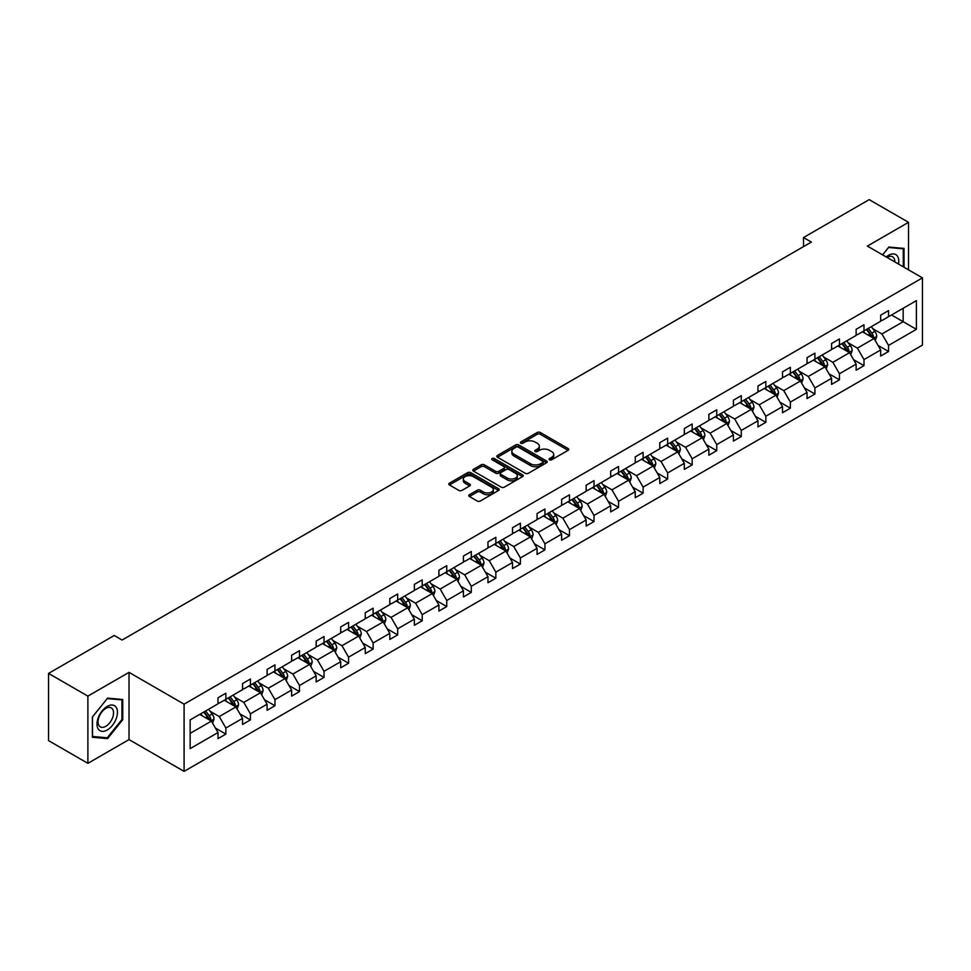 <?xml version="1.0" encoding="UTF-8"?>
<svg xmlns="http://www.w3.org/2000/svg" width="971" height="971" viewBox="0 0 971 971"><rect width="100%" height="100%" fill="white"/><g stroke="black" fill="none" stroke-linecap="round" stroke-linejoin="round"><path stroke-width="1.46" d="M549.537 459.793A1.529 0.886 0 0 0 551.698 459.793L568.108 450.326A2.185 1.262 0 0 0 568.751 449.427A2.185 1.262 0 0 0 568.108 448.541L540.313 432.496A2.185 1.262 0 0 0 537.218 432.496L520.82 441.963A1.529 0.886 0 0 0 520.371 442.594A1.529 0.886 0 0 0 520.82 443.213A1.529 0.886 0 0 0 522.981 443.213L525.105 441.987A6.991 4.03 0 0 1 534.985 441.987L537.303 443.322A6.991 4.03 0 0 1 539.342 446.175A6.991 4.03 0 0 1 537.303 449.027L535.179 450.253A1.529 0.886 0 0 0 534.73 450.884A1.529 0.886 0 0 0 535.179 451.503A1.529 0.886 0 0 0 537.339 451.503L539.463 450.277A6.991 4.03 0 0 1 549.343 450.277L551.662 451.612A6.991 4.03 0 0 1 553.713 454.464A6.991 4.03 0 0 1 551.662 457.317L549.537 458.555A1.529 0.886 0 0 0 549.088 459.174A1.529 0.886 0 0 0 549.537 459.793L549.537 458.555M469.43 494.725A2.185 1.262 0 0 0 468.787 495.623A2.185 1.262 0 0 0 469.43 496.509L477.222 501.012A2.185 1.262 0 0 0 480.317 501.012L498.536 490.489A2.185 1.262 0 0 0 499.179 489.602A2.185 1.262 0 0 0 498.536 488.704L470.741 472.659A2.185 1.262 0 0 0 467.646 472.659L449.427 483.182A2.185 1.262 0 0 0 448.784 484.068A2.185 1.262 0 0 0 449.427 484.966L458.846 490.404A2.185 1.262 0 0 0 461.941 490.404L469.733 485.901A2.185 1.262 0 0 0 470.377 485.002A2.185 1.262 0 0 0 469.733 484.116L465.06 481.422A5.838 3.374 0 0 1 463.349 479.031A5.838 3.374 0 0 1 466.966 475.911A5.838 3.374 0 0 1 473.326 476.652L491.629 487.211A5.838 3.374 0 0 1 493.341 489.602A5.838 3.374 0 0 1 489.736 492.71A5.838 3.374 0 0 1 483.364 491.981L480.317 490.221A2.185 1.262 0 0 0 477.222 490.221L469.43 494.725L469.43 496.509M129.022 672.369L87.888 696.122L48.55 673.413L48.55 740.63L87.888 763.34L129.022 739.586L184.089 771.375L184.089 704.157L129.022 672.369L129.022 739.586M908.528 269.841L908.528 222.323L867.382 246.088L922.45 277.876L184.089 704.157M908.528 222.323L869.191 199.625L803.503 237.543L803.503 246.622M48.55 673.413L114.238 635.495L122.103 640.035L811.38 242.082L803.503 237.543M525.25 473.278A2.185 1.262 0 0 0 528.345 473.278L546.564 462.766A2.185 1.262 0 0 0 547.207 461.868A2.185 1.262 0 0 0 546.564 460.982L518.769 444.924A2.185 1.262 0 0 0 515.674 444.924L497.455 455.448A2.185 1.262 0 0 0 496.812 456.346A2.185 1.262 0 0 0 497.455 457.232L525.25 473.278M492.734 460.133A1.529 0.886 0 0 1 494.288 460.339L494.288 458.53L522.556 474.843A2.185 1.262 0 0 1 523.187 475.729A2.185 1.262 0 0 1 522.556 476.627L504.325 487.151A2.185 1.262 0 0 1 501.242 487.151L473.447 471.093L473.447 469.321A2.185 1.262 0 0 0 472.804 470.207A2.185 1.262 0 0 0 473.447 471.093M473.447 469.321L481.24 464.818A2.185 1.262 0 0 1 484.335 464.818L495.598 471.323A2.185 1.262 0 0 0 498.693 471.323L503.864 468.338A2.185 1.262 0 0 0 504.507 467.439A2.185 1.262 0 0 0 503.864 466.553L492.127 459.781A1.529 0.886 0 0 1 491.678 459.149A1.529 0.886 0 0 1 492.625 458.336A1.529 0.886 0 0 1 494.288 458.53M87.888 696.122L87.888 763.34M190.146 719.924L218.002 703.841L218.002 697.761L225.867 693.221L225.867 699.302L242.544 689.677L242.544 683.584L250.409 679.045L250.409 685.138L267.086 675.5L267.086 669.42L274.951 664.88L274.951 670.961L291.628 661.336L291.628 655.243L299.493 650.704L299.493 656.797L316.17 647.159L316.17 641.078L324.035 636.539L324.035 642.62L340.712 632.995L340.712 626.902L348.577 622.362L348.577 628.455L365.254 618.818L365.254 612.737L373.131 608.198L373.131 614.279L389.808 604.654L389.808 598.561L397.673 594.021L397.673 600.114L414.35 590.477L414.35 584.396L422.215 579.857L422.215 585.938L438.892 576.313L438.892 570.22L446.757 565.68L446.757 571.773L463.434 562.136L463.434 556.055L471.299 551.516L471.299 557.597L487.976 547.972L487.976 541.891L495.841 537.339L495.841 543.432L512.518 533.795L512.518 527.714L520.383 523.175L520.383 529.256L537.06 519.631L537.06 513.55L544.937 508.998L544.937 515.091L561.614 505.466L561.614 499.373L569.479 494.834L569.479 500.915L586.156 491.29L586.156 485.209L594.021 480.657L594.021 486.75L610.698 477.125L610.698 471.032L618.563 466.493L618.563 472.574L635.24 462.949L635.24 456.868L643.105 452.328L643.105 458.409L659.782 448.784L659.782 442.691L667.647 438.152L667.647 444.233L684.324 434.607L684.324 428.527L692.189 423.987L692.189 430.068L708.866 420.443L708.866 414.35L716.744 409.811L716.744 415.904L733.421 406.266L733.421 400.186L741.286 395.646L741.286 401.727L757.963 392.102L757.963 386.009L765.828 381.469L765.828 387.563L782.505 377.925L782.505 371.844L790.37 367.305L790.37 373.386L807.047 363.761L807.047 357.668L814.912 353.128L814.912 359.221L831.589 349.584L831.589 343.503L839.454 338.964L839.454 345.045L856.131 335.42L856.131 329.327L863.996 324.787L863.996 330.88L880.673 321.243L880.673 315.162L888.55 310.623L888.55 316.704L916.393 300.634L916.393 329.327L888.55 345.409L888.55 351.502L880.673 356.041L880.673 349.948L863.996 359.586L863.996 365.666L856.131 370.206L856.131 364.125L839.454 373.75L839.454 379.831L831.589 384.382L831.589 378.289L814.912 387.927L814.912 394.008L807.047 398.547L807.047 392.466L790.37 402.091L790.37 408.172L782.505 412.724L782.505 406.631L765.828 416.256L765.828 422.349L757.963 426.888L757.963 420.807L741.286 430.432L741.286 436.513L733.421 441.065L733.421 434.972L716.744 444.597L716.744 450.69L708.866 455.229L708.866 449.148L692.189 458.773L692.189 464.854L684.324 469.406L684.324 463.313L667.647 472.938L667.647 479.031L659.782 483.57L659.782 477.489L643.105 487.114L643.105 493.195L635.24 497.735L635.24 491.654L618.563 501.279L618.563 507.372L610.698 511.911L610.698 505.83L594.021 515.455L594.021 521.536L586.156 526.076L586.156 519.995L569.479 529.62L569.479 535.713L561.614 540.252L561.614 534.159L544.937 543.796L544.937 549.877L537.06 554.417L537.06 548.336L520.383 557.961L520.383 564.054L512.518 568.593L512.518 562.5L495.841 572.137L495.841 578.218L487.976 582.758L487.976 576.677L471.299 586.302L471.299 592.395L463.434 596.934L463.434 590.841L446.757 600.479L446.757 606.559L438.892 611.099L438.892 605.018L422.215 614.643L422.215 620.736L414.35 625.275L414.35 619.182L397.673 628.82L397.673 634.9L389.808 639.44L389.808 633.359L373.131 642.984L373.131 649.065L365.254 653.617L365.254 647.523L348.577 657.161L348.577 663.242L340.712 667.781L340.712 661.7L324.035 671.325L324.035 677.406L316.17 681.958L316.17 675.865L299.493 685.49L299.493 691.583L291.628 696.122L291.628 690.041L274.951 699.666L274.951 705.747L267.086 710.299L267.086 704.206L250.409 713.831L250.409 719.924L242.544 724.463L242.544 718.382L225.867 728.007L225.867 734.088L218.002 738.64L218.002 732.547L190.146 748.629L190.146 719.924M184.089 771.375L922.45 345.093L922.45 277.876M224.289 700.212L235.929 706.937L219.252 716.562L210.149 711.306M219.252 716.562L225.867 728.007M235.929 706.937L242.544 718.382M218.002 702.385L219.252 703.113L225.867 699.302M248.831 686.036L260.471 692.76L243.794 702.385L234.691 697.129M243.794 702.385L250.409 713.831M260.471 692.76L267.086 704.206M242.544 688.221L243.794 688.949L250.409 685.138M273.373 671.871L285.025 678.595L268.348 688.221L259.233 682.965M268.348 688.221L274.951 699.666M285.025 678.595L291.628 690.041M267.086 674.056L268.348 674.772L274.951 670.961M297.915 657.695L309.567 664.419L292.89 674.056L283.775 668.788M292.89 674.056L299.493 685.49M309.567 664.419L316.17 675.865M291.628 659.879L292.89 660.608L299.493 656.797M322.469 643.53L334.109 650.254L317.432 659.879L308.329 654.624M317.432 659.879L324.035 671.325M334.109 650.254L340.712 661.7M316.17 645.715L317.432 646.431L324.035 642.62M347.011 629.354L358.651 636.078L341.974 645.715L332.871 640.447M341.974 645.715L348.577 657.161M358.651 636.078L365.254 647.523M340.712 631.538L341.974 632.267L348.577 628.455M371.553 615.189L383.193 621.913L366.516 631.538L357.413 626.283M366.516 631.538L373.131 642.984M383.193 621.913L389.808 633.359M365.254 617.374L366.516 618.09L373.131 614.279M396.095 601.025L407.735 607.737L391.058 617.374L381.955 612.106M391.058 617.374L397.673 628.82M407.735 607.737L414.35 619.182M389.808 603.197L391.058 603.926L397.673 600.114M420.637 586.848L432.277 593.572L415.6 603.197L406.497 597.942M415.6 603.197L422.215 614.643M432.277 593.572L438.892 605.018M414.35 589.033L415.6 589.761L422.215 585.938M445.179 572.684L456.831 579.396L440.154 589.033L431.039 583.777M440.154 589.033L446.757 600.479M456.831 579.396L463.434 590.841M438.892 574.856L440.154 575.585L446.757 571.773M469.721 558.507L481.373 565.231L464.696 574.856L455.581 569.601M464.696 574.856L471.299 586.302M481.373 565.231L487.976 576.677M463.434 560.692L464.696 561.42L471.299 557.597M494.275 544.343L505.915 551.055L489.238 560.692L480.135 555.436M489.238 560.692L495.841 572.137M505.915 551.055L512.518 562.5M487.976 546.515L489.238 547.243L495.841 543.432M518.817 530.166L530.457 536.89L513.78 546.515L504.677 541.26M513.78 546.515L520.383 557.961M530.457 536.89L537.06 548.336M512.518 532.351L513.78 533.079L520.383 529.256M543.359 516.002L554.999 522.714L538.322 532.351L529.219 527.095M538.322 532.351L544.937 543.796M554.999 522.714L561.614 534.159M537.06 518.174L538.322 518.902L544.937 515.091M567.901 501.825L579.541 508.549L562.864 518.174L553.761 512.919M562.864 518.174L569.479 529.62M579.541 508.549L586.156 519.995M561.614 504.01L562.864 504.738L569.479 500.915M592.444 487.66L604.083 494.385L587.406 504.01L578.303 498.754M587.406 504.01L594.021 515.455M604.083 494.385L610.698 505.83M586.156 489.833L587.406 490.561L594.021 486.75M616.986 473.484L628.638 480.208L611.961 489.833L602.845 484.578M611.961 489.833L618.563 501.279M628.638 480.208L635.24 491.654M610.698 475.669L611.961 476.397L618.563 472.574M641.54 459.319L653.18 466.044L636.503 475.669L627.387 470.413M636.503 475.669L643.105 487.114M653.18 466.044L659.782 477.489M635.24 461.492L636.503 462.22L643.105 458.409M666.082 445.143L677.722 451.867L661.045 461.492L651.942 456.236M661.045 461.492L667.647 472.938M677.722 451.867L684.324 463.313M659.782 447.328L661.045 448.056L667.647 444.233M690.624 430.978L702.264 437.703L685.587 447.328L676.484 442.072M685.587 447.328L692.189 458.773M702.264 437.703L708.866 449.148M684.324 433.151L685.587 433.879L692.189 430.068M715.166 416.802L726.806 423.526L710.129 433.151L701.026 427.895M710.129 433.151L716.744 444.597M726.806 423.526L733.421 434.972M708.866 418.987L710.129 419.715L716.744 415.904M739.708 402.637L751.348 409.361L734.671 418.987L725.568 413.731M734.671 418.987L741.286 430.432M751.348 409.361L757.963 420.807M733.421 404.81L734.671 405.538L741.286 401.727M764.25 388.461L775.89 395.185L759.213 404.822L750.11 399.554M759.213 404.822L765.828 416.256M775.89 395.185L782.505 406.631M757.963 390.645L759.213 391.374L765.828 387.563M788.792 374.296L800.444 381.02L783.767 390.645L774.652 385.39M783.767 390.645L790.37 402.091M800.444 381.02L807.047 392.466M782.505 376.481L783.767 377.197L790.37 373.386M813.346 360.12L824.986 366.844L808.309 376.481L799.194 371.213M808.309 376.481L814.912 387.927M824.986 366.844L831.589 378.289M807.047 362.304L808.309 363.033L814.912 359.221M837.888 345.955L849.528 352.679L832.851 362.304L823.748 357.049M832.851 362.304L839.454 373.75M849.528 352.679L856.131 364.125M831.589 348.14L832.851 348.856L839.454 345.045M862.43 331.791L874.07 338.503L857.393 348.14L848.29 342.872M857.393 348.14L863.996 359.586M874.07 338.503L880.673 349.948M856.131 333.963L857.393 334.692L863.996 330.88M891.536 314.98L903.176 321.704L881.935 333.963L872.832 328.708M881.935 333.963L888.55 345.409M916.393 329.327L903.176 321.704L903.176 308.256L916.393 300.634M880.673 319.799L881.935 320.527L888.55 316.704M190.146 733.36L211.387 721.101L199.747 714.377M211.387 721.101L218.002 732.547M878.087 345.458L888.55 351.502M853.533 359.622L863.996 365.666M828.991 373.799L839.454 379.831M804.449 387.963L814.912 394.008M779.907 402.14L790.37 408.172M755.365 416.304L765.828 422.349M730.823 430.481L741.286 436.513M706.281 444.645L716.744 450.69M681.727 458.822L692.189 464.854M657.185 472.986L667.647 479.031M632.643 487.163L643.105 493.195M608.101 501.327L618.563 507.372M583.559 515.504L594.021 521.536M559.017 529.668L569.479 535.713M534.475 543.845L544.937 549.877M509.921 558.009L520.383 564.054M485.379 572.174L495.841 578.218M460.837 586.35L471.299 592.395M436.295 600.515L446.757 606.559M411.753 614.692L422.215 620.736M387.211 628.856L397.673 634.9M362.669 643.033L373.131 649.065M338.114 657.197L348.577 663.242M313.572 671.374L324.035 677.406M289.03 685.538L299.493 691.583M264.488 699.715L274.951 705.747M239.946 713.879L250.409 719.924M215.404 728.056L225.867 734.088M904.037 267.243L904.037 248.406L888.866 247.047L882.578 254.851M122.734 719.729L122.734 699.496L107.55 698.137L92.366 717.023L92.366 737.268L107.55 738.615L122.734 719.729L121.945 719.28M550.144 460.011L551.662 459.137A6.991 4.03 0 0 0 553.713 456.285L553.713 454.464M539.342 446.175L539.342 447.995A6.991 4.03 0 0 1 537.303 450.847L535.786 451.721M568.084 450.338L540.313 434.304A2.185 1.262 0 0 0 537.218 434.304L521.427 443.431M546.539 462.779L518.769 446.745A2.185 1.262 0 0 0 515.674 446.745L497.492 457.256M542.704 462.499A1.529 0.886 0 0 0 543.153 461.868A1.529 0.886 0 0 0 542.704 461.249L518.308 447.158A1.529 0.886 0 0 0 516.147 447.158L513.902 448.456A6.991 4.03 0 0 0 511.863 451.309A6.991 4.03 0 0 0 513.902 454.161L530.579 463.786A6.991 4.03 0 0 0 540.471 463.786L542.704 462.499L542.704 464.308A1.529 0.886 0 0 0 543.153 463.689L543.153 461.868M511.863 451.309L511.863 453.117A6.991 4.03 0 0 0 513.902 455.969L513.902 454.161M542.704 464.308L540.471 465.607A6.991 4.03 0 0 1 530.579 465.607L513.902 455.969M473.472 471.117L481.24 466.626L481.24 464.818M504.507 467.439L504.507 469.26A2.185 1.262 0 0 1 503.864 470.146L498.693 473.132A2.185 1.262 0 0 1 495.598 473.132L484.335 466.626A2.185 1.262 0 0 0 481.24 466.626M494.288 460.339L522.519 476.64M507.299 478.072A5.838 3.374 0 0 0 513.671 478.8A5.838 3.374 0 0 0 517.276 475.693A5.838 3.374 0 0 0 515.565 473.302L509.12 469.588A2.185 1.262 0 0 0 506.025 469.588L500.854 472.574A2.185 1.262 0 0 0 500.211 473.46A2.185 1.262 0 0 0 500.854 474.358L507.299 478.072L507.299 479.892A5.838 3.374 0 0 0 513.671 480.621A5.838 3.374 0 0 0 517.276 477.501L517.276 475.693M500.211 473.46L500.211 475.28A2.185 1.262 0 0 0 500.854 476.166L500.854 474.358M507.299 479.892L500.854 476.166M493.341 489.602L493.341 491.411A5.838 3.374 0 0 1 489.736 494.53A5.838 3.374 0 0 1 483.364 493.802L480.317 492.042A2.185 1.262 0 0 0 477.222 492.042L469.454 496.521M463.349 479.031L463.349 480.851A5.838 3.374 0 0 0 465.06 483.23L465.06 481.422M469.733 484.116L469.733 485.901L465.06 483.23M498.511 490.513L470.741 474.479A2.185 1.262 0 0 0 467.646 474.479L449.452 484.978L449.427 483.182M105.948 737.693L107.55 738.615M875.272 340.578L876.716 336.403A5.899 3.399 -120 0 0 874.835 331.378L871.303 326.669M864.967 333.247L863.437 331.208M873.196 338.005L873.524 336.646A5.899 3.399 -120 0 0 871.837 333.102L868.305 328.392M866.836 329.242L870.72 334.437A2.998 1.736 60 0 1 871.266 335.347L873.524 336.646M866.423 329.485L869.955 334.194A5.899 3.399 60 0 1 871.424 336.973M850.717 354.743L852.174 350.567A5.899 3.399 -120 0 0 850.293 345.542L846.761 340.833M840.425 347.424L838.883 345.373M848.654 352.17L848.982 350.822A5.899 3.399 -120 0 0 847.295 347.278L843.763 342.557M842.294 343.406L846.178 348.601A2.998 1.736 60 0 1 846.724 349.511L848.982 350.822M841.881 343.649L845.413 348.358A5.899 3.399 60 0 1 846.882 351.15M826.175 368.919L827.62 364.744A5.899 3.399 -120 0 0 825.738 359.719L822.206 354.998M815.871 361.588L814.341 359.549M824.112 366.346L824.44 364.987A5.899 3.399 -120 0 0 822.753 361.443L819.221 356.733M817.74 357.583L821.636 362.766A2.998 1.736 60 0 1 822.182 363.688L824.44 364.987M817.339 357.814L820.871 362.535A5.899 3.399 60 0 1 822.34 365.314M898.503 264.051A14.468 8.351 120 0 0 886.22 256.951M894.849 261.939A10.948 6.324 120 0 0 892.592 256.805A10.948 6.324 120 0 0 886.996 257.412M882.615 254.875L888.55 247.496L903.261 248.807L903.261 266.794M902.277 248.248L903.261 248.807M116.095 718.989A14.468 8.351 120 0 0 112.345 705.019A14.468 8.351 120 0 0 98.374 717.399A14.468 8.351 120 0 0 102.125 731.369A14.468 8.351 120 0 0 116.095 718.989M112.502 717.97A10.948 6.324 120 0 0 111.277 707.883A10.948 6.324 120 0 0 99.091 716.768A10.948 6.324 120 0 0 100.329 726.854A10.948 6.324 120 0 0 112.502 717.97M92.524 736.491L92.524 716.877L107.235 698.586L121.945 699.897L121.945 719.511L107.235 737.814L92.366 736.406M120.974 699.338L121.945 699.897M801.633 383.084L803.078 378.908A5.899 3.399 -120 0 0 801.196 373.884L797.664 369.174M791.329 375.765L789.799 373.714M799.57 380.511L799.898 379.163A5.899 3.399 -120 0 0 798.211 375.619L794.679 370.898M793.198 371.747L797.094 376.942A2.998 1.736 60 0 1 797.64 377.853L799.898 379.163M792.785 371.99L796.317 376.699A5.899 3.399 60 0 1 797.798 379.491M777.091 397.26L778.536 393.085A5.899 3.399 -120 0 0 776.654 388.06L773.122 383.339M766.787 389.929L765.257 387.89M775.028 394.687L775.356 393.328A5.899 3.399 -120 0 0 773.669 389.784L770.137 385.074M768.656 385.924L772.54 391.107A2.998 1.736 60 0 1 773.086 392.029L775.356 393.328M768.243 386.155L771.775 390.876A5.899 3.399 60 0 1 773.244 393.656M752.549 411.425L753.994 407.25A5.899 3.399 -120 0 0 752.112 402.225L748.58 397.515M742.245 404.106L740.715 402.055M750.486 408.852L750.814 407.504A5.899 3.399 -120 0 0 749.127 403.96L745.594 399.239M744.114 400.088L747.998 405.283A2.998 1.736 60 0 1 748.544 406.194L750.814 407.504M743.701 400.331L747.233 405.041A5.899 3.399 60 0 1 748.702 407.832M728.007 425.601L729.452 421.426A5.899 3.399 -120 0 0 727.57 416.401L724.038 411.68M717.703 418.27L716.173 416.231M725.932 423.028L726.272 421.669A5.899 3.399 -120 0 0 724.584 418.125L721.052 413.415M719.572 414.265L723.456 419.448A2.998 1.736 60 0 1 724.002 420.37L726.272 421.669M719.159 414.496L722.691 419.217A5.899 3.399 60 0 1 724.16 421.997M703.465 439.766L704.91 435.591A5.899 3.399 -120 0 0 703.028 430.566L699.496 425.856M693.16 432.435L691.631 430.396M701.39 437.193L701.717 435.845A5.899 3.399 -120 0 0 700.03 432.301L696.498 427.58M695.03 428.429L698.914 433.624A2.998 1.736 60 0 1 699.46 434.535L701.717 435.845M694.617 428.672L698.149 433.382A5.899 3.399 60 0 1 699.618 436.173M678.911 453.943L680.368 449.755A5.899 3.399 -120 0 0 678.486 444.742L674.954 440.021M668.618 446.611L667.077 444.572M676.848 451.369L677.175 450.01A5.899 3.399 -120 0 0 675.488 446.466L671.956 441.756M670.488 442.606L674.372 447.789A2.998 1.736 60 0 1 674.918 448.711L677.175 450.01M670.075 442.837L673.607 447.558A5.899 3.399 60 0 1 675.076 450.338M654.369 468.107L655.813 463.932A5.899 3.399 -120 0 0 653.932 458.907L650.4 454.197M644.064 460.776L642.535 458.737M652.306 465.534L652.633 464.187A5.899 3.399 -120 0 0 650.946 460.63L647.414 455.921M645.933 456.771L649.83 461.965A2.998 1.736 60 0 1 650.376 462.876L652.633 464.187M645.533 457.013L649.065 461.723A5.899 3.399 60 0 1 650.534 464.514M629.827 482.284L631.271 478.096A5.899 3.399 -120 0 0 629.39 473.083L625.858 468.362M619.522 474.953L617.993 472.901M627.764 479.71L628.091 478.351A5.899 3.399 -120 0 0 626.404 474.807L622.872 470.085M621.391 470.947L625.288 476.13A2.998 1.736 60 0 1 625.834 477.04L628.091 478.351M620.979 471.178L624.511 475.899A5.899 3.399 60 0 1 625.992 478.679M605.285 496.448L606.729 492.273A5.899 3.399 -120 0 0 604.848 487.248L601.316 482.538M594.98 489.117L593.451 487.078M603.222 493.875L603.549 492.528A5.899 3.399 -120 0 0 601.862 488.971L598.33 484.262M596.849 485.112L600.733 490.306A2.998 1.736 60 0 1 601.28 491.217L603.549 492.528M596.437 485.354L599.969 490.064A5.899 3.399 60 0 1 601.437 492.855M580.743 510.625L582.187 506.437A5.899 3.399 -120 0 0 580.306 501.424L576.774 496.703M570.438 503.294L568.909 501.242M578.68 508.051L579.007 506.692A5.899 3.399 -120 0 0 577.32 503.148L573.788 498.426M572.307 499.288L576.191 504.471A2.998 1.736 60 0 1 576.738 505.381L579.007 506.692M571.895 499.519L575.427 504.24A5.899 3.399 60 0 1 576.895 507.02M556.201 524.789L557.645 520.614A5.899 3.399 -120 0 0 555.764 515.589L552.232 510.88M545.896 517.458L544.367 515.419M554.125 522.216L554.465 520.869A5.899 3.399 -120 0 0 552.778 517.312L549.246 512.603M547.765 513.453L551.649 518.648A2.998 1.736 60 0 1 552.196 519.558L554.465 520.869M547.353 513.695L550.885 518.405A5.899 3.399 60 0 1 552.353 521.196M531.659 538.966L533.103 534.778A5.899 3.399 -120 0 0 531.222 529.765L527.69 525.044M521.354 531.635L519.825 529.583M529.583 536.393L529.911 535.033A5.899 3.399 -120 0 0 528.224 531.489L524.692 526.768M523.223 527.629L527.107 532.812A2.998 1.736 60 0 1 527.654 533.722L529.911 535.033M522.811 527.86L526.343 532.581A5.899 3.399 60 0 1 527.811 535.361M507.105 553.13L508.561 548.955A5.899 3.399 -120 0 0 506.68 543.93L503.148 539.221M496.812 545.799L495.271 543.76M505.041 550.557L505.369 549.21A5.899 3.399 -120 0 0 503.682 545.653L500.15 540.944M498.681 541.794L502.565 546.989A2.998 1.736 60 0 1 503.112 547.899L505.369 549.21M498.269 542.036L501.801 546.746A5.899 3.399 60 0 1 503.269 549.537M482.563 567.307L484.007 563.119A5.899 3.399 -120 0 0 482.126 558.107L478.594 553.385M472.258 559.976L470.729 557.924M480.499 564.734L480.827 563.374A5.899 3.399 -120 0 0 479.14 559.83L475.608 555.109M474.127 555.97L478.023 561.153A2.998 1.736 60 0 1 478.569 562.063L480.827 563.374M473.727 556.201L477.259 560.922A5.899 3.399 60 0 1 478.727 563.702M458.021 581.471L459.465 577.296A5.899 3.399 -120 0 0 457.584 572.271L454.052 567.562M447.716 574.14L446.187 572.101M455.957 578.898L456.285 577.539A5.899 3.399 -120 0 0 454.598 573.995L451.066 569.285M449.585 570.135L453.481 575.33A2.998 1.736 60 0 1 454.027 576.24L456.285 577.539M449.172 570.378L452.704 575.087A5.899 3.399 60 0 1 454.173 577.866M433.479 595.648L434.923 591.46A5.899 3.399 -120 0 0 433.042 586.448L429.51 581.726M423.174 588.317L421.645 586.266M431.415 593.063L431.743 591.715A5.899 3.399 -120 0 0 430.056 588.171L426.524 583.45M425.043 584.311L428.927 589.494A2.998 1.736 60 0 1 429.473 590.404L431.743 591.715M424.63 584.542L428.162 589.263A5.899 3.399 60 0 1 429.631 592.043M408.937 609.812L410.381 605.637A5.899 3.399 -120 0 0 408.5 600.612L404.968 595.903M398.632 602.481L397.103 600.442M406.873 607.239L407.201 605.88A5.899 3.399 -120 0 0 405.514 602.336L401.982 597.626M400.501 598.476L404.385 603.671A2.998 1.736 60 0 1 404.931 604.581L407.201 605.88M400.088 598.719L403.62 603.428A5.899 3.399 60 0 1 405.089 606.207M384.395 623.977L385.839 619.801A5.899 3.399 -120 0 0 383.958 614.789L380.426 610.067M374.09 616.658L372.561 614.607M382.319 621.404L382.659 620.056A5.899 3.399 -120 0 0 380.972 616.512L377.44 611.791M375.959 612.64L379.843 617.835A2.998 1.736 60 0 1 380.389 618.745L382.659 620.056M375.546 612.883L379.078 617.605A5.899 3.399 60 0 1 380.547 620.384M359.853 638.153L361.297 633.978A5.899 3.399 -120 0 0 359.416 628.953L355.884 624.232M349.548 630.822L348.019 628.783M357.777 635.58L358.105 634.221A5.899 3.399 -120 0 0 356.418 630.677L352.886 625.967M351.417 626.817L355.301 632A2.998 1.736 60 0 1 355.847 632.922L358.105 634.221M351.004 627.048L354.536 631.769A5.899 3.399 60 0 1 356.005 634.548M335.298 652.318L336.755 648.143A5.899 3.399 -120 0 0 334.874 643.118L331.342 638.408M325.006 644.999L323.464 642.948M333.235 649.745L333.563 648.397A5.899 3.399 -120 0 0 331.876 644.853L328.344 640.132M326.875 640.981L330.759 646.176A2.998 1.736 60 0 1 331.305 647.087L333.563 648.397M326.462 641.224L329.994 645.933A5.899 3.399 60 0 1 331.463 648.725M310.756 666.494L312.201 662.319A5.899 3.399 -120 0 0 310.319 657.294L306.787 652.573M300.452 659.163L298.922 657.124M308.693 663.921L309.021 662.562A5.899 3.399 -120 0 0 307.334 659.018L303.802 654.308M302.321 655.158L306.217 660.341A2.998 1.736 60 0 1 306.763 661.263L309.021 662.562M301.92 655.389L305.452 660.11A5.899 3.399 60 0 1 306.921 662.89M286.214 680.659L287.659 676.484A5.899 3.399 -120 0 0 285.777 671.459L282.245 666.749M275.91 673.34L274.38 671.289M284.151 678.086L284.479 676.738A5.899 3.399 -120 0 0 282.792 673.194L279.26 668.473M277.779 669.322L281.675 674.517A2.998 1.736 60 0 1 282.221 675.428L284.479 676.738M277.366 669.565L280.898 674.275A5.899 3.399 60 0 1 282.367 677.066M261.672 694.835L263.117 690.66A5.899 3.399 -120 0 0 261.235 685.635L257.703 680.914M251.368 687.504L249.838 685.465M259.609 692.262L259.937 690.903A5.899 3.399 -120 0 0 258.25 687.359L254.718 682.649M253.237 683.499L257.121 688.682A2.998 1.736 60 0 1 257.667 689.604L259.937 690.903M252.824 683.73L256.356 688.451A5.899 3.399 60 0 1 257.825 691.231M237.13 709L238.575 704.825A5.899 3.399 -120 0 0 236.693 699.8L233.161 695.09M226.826 701.681L225.296 699.63M235.067 706.427L235.395 705.08A5.899 3.399 -120 0 0 233.708 701.535L230.176 696.814M228.695 697.663L232.579 702.858A2.998 1.736 60 0 1 233.125 703.769L235.395 705.08M228.282 697.906L231.814 702.616A5.899 3.399 60 0 1 233.283 705.407M212.588 723.177L214.033 718.989A5.899 3.399 -120 0 0 212.151 713.976L208.619 709.255M202.284 715.845L200.754 713.806M210.513 720.603L210.853 719.244A5.899 3.399 -120 0 0 209.166 715.7L205.634 710.99M204.153 711.84L208.037 717.023A2.998 1.736 60 0 1 208.583 717.945L210.853 719.244M203.74 712.071L207.272 716.792A5.899 3.399 60 0 1 208.741 719.572M551.662 459.137L551.662 457.317M535.179 451.503L535.179 450.253M537.303 450.847L537.303 449.027M520.82 443.213L520.82 441.963M537.218 434.304L537.218 432.496M540.313 434.304L540.313 432.496M568.108 450.326L568.108 448.541M497.455 457.232L497.455 455.448M515.674 446.745L515.674 444.924M518.769 446.745L518.769 444.924M546.564 462.766L546.564 460.982M530.579 465.607L530.579 463.786M540.471 465.607L540.471 463.786M484.335 466.626L484.335 464.818M495.598 473.132L495.598 471.323M498.693 473.132L498.693 471.323M503.864 470.146L503.864 468.338M522.556 476.627L522.556 474.843M477.222 492.042L477.222 490.221M480.317 492.042L480.317 490.221M483.364 493.802L483.364 491.981M467.646 474.479L467.646 472.659M470.741 474.479L470.741 472.659M498.536 490.489L498.536 488.704M873.645 338.26L876.679 336.512M871.837 333.102L874.835 331.378M868.28 335.165L869.955 334.194M849.103 352.437L852.125 350.689M847.295 347.278L850.293 345.542M843.738 349.329L845.413 348.358M824.561 366.601L827.583 364.853M822.753 361.443L825.738 359.719M819.184 363.506L820.871 362.535M800.019 380.778L803.041 379.018M798.211 375.619L801.196 373.884M794.642 377.67L796.317 376.699M775.465 394.942L778.499 393.194M773.669 389.784L776.654 388.06M770.1 391.847L771.775 390.876M750.923 409.119L753.957 407.359M749.127 403.96L752.112 402.225M745.558 406.012L747.233 405.041M726.381 423.283L729.415 421.535M724.584 418.125L727.57 416.401M721.016 420.188L722.691 419.217M701.839 437.448L704.873 435.7M700.03 432.301L703.028 430.566M696.474 434.353L698.149 433.382M677.297 451.624L680.319 449.876M675.488 446.466L678.486 444.742M671.932 448.529L673.607 447.558M652.755 465.789L655.777 464.041M650.946 460.63L653.932 458.907M647.378 462.694L649.065 461.723M628.213 479.965L631.235 478.218M626.404 474.807L629.39 473.083M622.836 476.87L624.511 475.899M603.659 494.13L606.693 492.382M601.862 488.971L604.848 487.248M598.294 491.035L599.969 490.064M579.117 508.306L582.151 506.559M577.32 503.148L580.306 501.424M573.752 505.199L575.427 504.24M554.575 522.471L557.609 520.723M552.778 517.312L555.764 515.589M549.21 519.376L550.885 518.405M530.032 536.647L533.067 534.9M528.224 531.489L531.222 529.765M524.668 533.54L526.343 532.581M505.49 550.812L508.513 549.064M503.682 545.653L506.68 543.93M500.126 547.717L501.801 546.746M480.948 564.988L483.971 563.241M479.14 559.83L482.126 558.107M475.572 561.881L477.259 560.922M456.406 579.153L459.429 577.405M454.598 573.995L457.584 572.271M451.03 576.058L452.704 575.087M431.852 593.33L434.887 591.582M430.056 588.171L433.042 586.448M426.487 590.222L428.162 589.263M407.31 607.494L410.345 605.746M405.514 602.336L408.5 600.612M401.945 604.399L403.62 603.428M382.768 621.671L385.803 619.923M380.972 616.512L383.958 614.789M377.403 618.563L379.078 617.605M358.226 635.835L361.261 634.087M356.418 630.677L359.416 628.953M352.861 632.74L354.536 631.769M333.684 650.012L336.706 648.264M331.876 644.853L334.874 643.118M328.319 646.904L329.994 645.933M309.142 664.176L312.164 662.428M307.334 659.018L310.319 657.294M303.765 661.081L305.452 660.11M284.6 678.353L287.622 676.593M282.792 673.194L285.777 671.459M279.223 675.246L280.898 674.275M260.046 692.517L263.08 690.769M258.25 687.359L261.235 685.635M254.681 689.422L256.356 688.451M235.504 706.682L238.538 704.934M233.708 701.535L236.693 699.8M230.139 703.587L231.814 702.616M210.962 720.858L213.996 719.11M209.166 715.7L212.151 713.976M205.597 717.763L207.272 716.792"/></g></svg>
